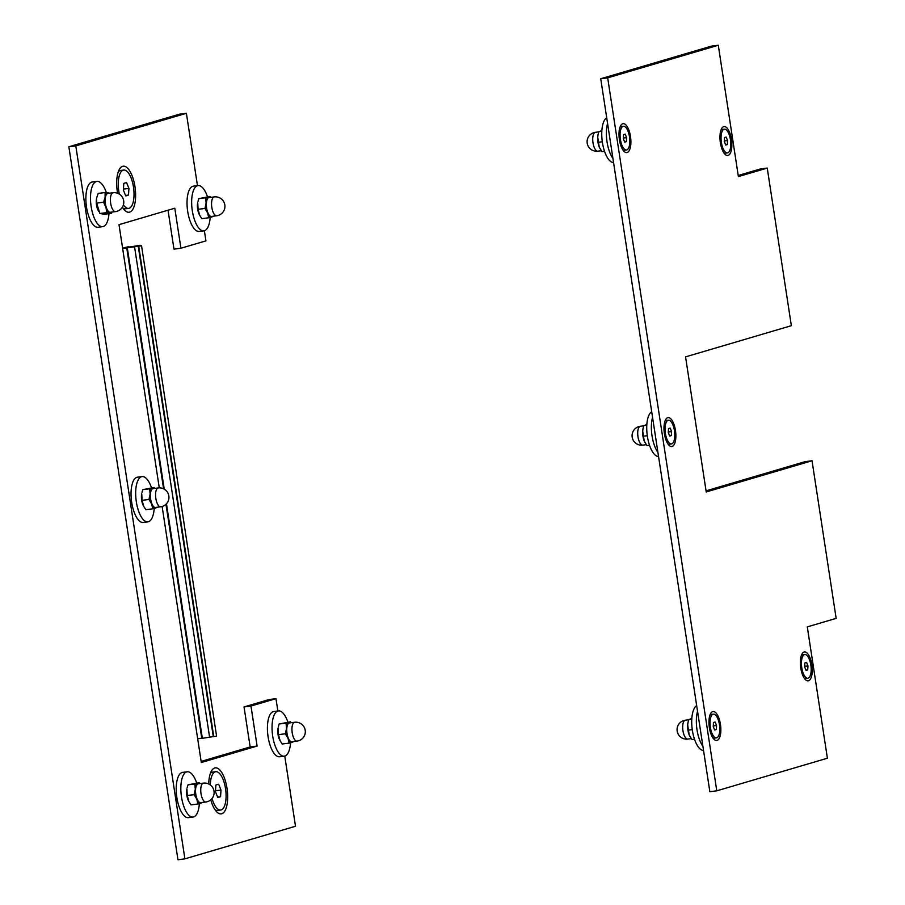 <?xml version="1.0" encoding="UTF-8"?>
<svg xmlns="http://www.w3.org/2000/svg" width="905" height="905" viewBox="0 0 905 905"><rect width="100%" height="100%" fill="white"/><g stroke="black" fill="none" stroke-linecap="round" stroke-linejoin="round"><path stroke-width="1.36" d="M208.75 784.001A23.191 9.073 -97.3 0 1 211.725 770.528A23.191 9.073 -97.3 0 1 214.711 767.983A23.191 9.073 -97.3 0 1 227.608 794.036A23.191 9.073 -97.3 0 1 217.053 812.181A23.191 9.073 -97.3 0 1 210.763 799.816M117.593 193.274A23.191 9.073 -97.3 0 1 119.652 168.884A23.191 9.073 -97.3 0 1 122.65 166.328A23.191 9.073 -97.3 0 1 135.546 192.392A23.191 9.073 -97.3 0 1 124.981 210.537A23.191 9.073 -97.3 0 1 122.356 207.166M201.136 761.41L250.153 746.964L244.033 706.929L269.034 699.565L275.98 698.671L250.968 706.047L257.099 746.071L201.306 762.519L162.131 506.483M184.892 858.856L177.957 859.75L68.848 146.78L179.462 114.177L186.396 113.295L75.794 145.897L184.892 858.856L295.505 826.254L284.758 756.071M159.28 487.863L119.008 224.666L174.789 208.218L180.921 248.242L173.975 249.135L168.025 210.22M250.153 746.964L257.099 746.071M244.033 706.929L250.968 706.047M277.858 710.991L275.98 698.671M68.848 146.78L75.794 145.897M180.921 248.242L205.921 240.877L204.372 230.73M197.471 185.649L186.396 113.295M808.504 680.775A14.582 5.702 -97.3 0 1 805.574 679.791A14.582 5.702 -97.3 0 1 800.642 667.121A14.582 5.702 -97.3 0 1 802.226 653.614A14.582 5.702 -97.3 0 1 811.321 662.098A14.582 5.702 -97.3 0 1 808.504 680.775M627.154 152.515A14.582 5.702 -97.3 0 1 624.212 151.52A14.582 5.702 -97.3 0 1 619.292 138.85A14.582 5.702 -97.3 0 1 620.875 125.343A14.582 5.702 -97.3 0 1 629.971 133.838A14.582 5.702 -97.3 0 1 627.154 152.515M672.132 446.459A14.582 5.702 -97.3 0 1 669.202 445.464A14.582 5.702 -97.3 0 1 664.27 432.794A14.582 5.702 -97.3 0 1 665.854 419.286A14.582 5.702 -97.3 0 1 674.949 427.782A14.582 5.702 -97.3 0 1 672.132 446.459M717.111 740.392A14.582 5.702 -97.3 0 1 714.181 739.408A14.582 5.702 -97.3 0 1 709.249 726.738A14.582 5.702 -97.3 0 1 710.832 713.231A14.582 5.702 -97.3 0 1 719.928 721.715A14.582 5.702 -97.3 0 1 717.111 740.392M728.118 155.434A14.582 5.702 -97.3 0 1 725.188 154.438A14.582 5.702 -97.3 0 1 720.256 141.768A14.582 5.702 -97.3 0 1 721.839 128.272A14.582 5.702 -97.3 0 1 730.935 136.757A14.582 5.702 -97.3 0 1 728.118 155.434M716.783 790.823L709.848 791.705L600.739 78.746L711.353 46.144L718.287 45.25L607.685 77.853L716.783 790.823L827.396 758.22L807.294 626.882L836.152 618.375L812.034 460.769L706.228 491.958L685.56 356.875L791.355 325.687L767.248 168.081L738.39 176.588L718.287 45.25M738.22 175.48L760.302 168.975L767.248 168.081M706.058 490.849L805.088 461.663L812.034 460.769M600.739 78.746L607.685 77.853M122.594 248.083L128.838 246.624L126.191 247.619L140.06 245.289L137.639 246.092L141.553 245.798L122.65 248.423M163.601 488.824L126.768 248.083L163.613 488.824M197.675 738.751L201.77 738.231M201.792 738.412L165.966 504.277L201.792 738.412L216.408 736.104M724.509 137.537L726.172 137.051L727.575 140.558L727.326 144.551L725.652 145.049L724.249 141.542L724.509 137.537M724.283 140.976L727.575 140.558M725.55 144.777L727.326 144.551M724.113 129.245A11.957 4.672 -97.3 0 1 724.396 129.189A11.957 4.672 -97.3 0 1 730.55 140.456A11.957 4.672 -97.3 0 1 727.428 152.9A11.957 4.672 -97.3 0 1 721.33 142.017A11.957 4.672 -97.3 0 1 724.113 129.245M720.9 130.32A11.957 4.672 -97.3 0 1 722.066 129.517A11.957 4.672 -97.3 0 1 722.348 129.449L724.396 129.189M727.428 152.9L725.38 153.16A11.957 4.672 -97.3 0 1 723.762 152.696M804.896 662.89L806.559 662.392L807.973 665.899L807.713 669.904L806.05 670.39L804.635 666.883L804.896 662.89M804.669 666.318L807.973 665.899M805.936 670.13L807.713 669.904M804.5 654.598A11.957 4.672 -97.3 0 1 804.783 654.541A11.957 4.672 -97.3 0 1 810.948 665.797A11.957 4.672 -97.3 0 1 807.814 678.252A11.957 4.672 -97.3 0 1 801.717 667.358A11.957 4.672 -97.3 0 1 804.5 654.598M801.287 655.661A11.957 4.672 -97.3 0 1 802.452 654.858A11.957 4.672 -97.3 0 1 802.735 654.801L804.783 654.541M807.814 678.252L805.767 678.512A11.957 4.672 -97.3 0 1 804.149 678.037M716.319 729.521L714.645 730.007L713.242 726.5L713.502 722.507L715.165 722.009L716.579 725.516L716.319 729.521L714.543 729.747M713.276 725.946L716.579 725.516M716.715 737.813A11.957 4.672 -97.3 0 1 716.421 737.869A11.957 4.672 -97.3 0 1 710.267 726.602A11.957 4.672 -97.3 0 1 713.389 714.158A11.957 4.672 -97.3 0 1 719.498 725.052A11.957 4.672 -97.3 0 1 716.715 737.813M714.667 738.073A11.957 4.672 -97.3 0 1 714.373 738.129A11.957 4.672 -97.3 0 1 712.755 737.654M709.893 715.289A11.957 4.672 -97.3 0 1 711.341 714.418L713.389 714.158M623.545 134.619L625.208 134.132L626.611 137.639L626.362 141.633L624.688 142.119L623.285 138.612L623.545 134.619M623.319 138.058L626.611 137.639M624.586 141.859L626.362 141.633M623.149 126.327A11.957 4.672 -97.3 0 1 623.432 126.27A11.957 4.672 -97.3 0 1 629.586 137.537A11.957 4.672 -97.3 0 1 626.464 149.981A11.957 4.672 -97.3 0 1 620.355 139.087A11.957 4.672 -97.3 0 1 623.149 126.327M619.936 127.401A11.957 4.672 -97.3 0 1 621.101 126.598A11.957 4.672 -97.3 0 1 621.384 126.53L623.432 126.27M626.464 149.981L624.416 150.241A11.957 4.672 -97.3 0 1 622.798 149.766M668.524 428.563L670.186 428.076L671.601 431.583L671.34 435.577L669.666 436.063L668.263 432.556L668.524 428.563M668.297 432.002L671.601 431.583M669.564 435.803L671.34 435.577M668.128 420.271A11.957 4.672 -97.3 0 1 668.41 420.214A11.957 4.672 -97.3 0 1 674.564 431.481A11.957 4.672 -97.3 0 1 671.442 443.925A11.957 4.672 -97.3 0 1 665.345 433.031A11.957 4.672 -97.3 0 1 668.128 420.271M664.915 421.345A11.957 4.672 -97.3 0 1 666.08 420.531A11.957 4.672 -97.3 0 1 666.363 420.474L668.41 420.214M671.442 443.925L669.395 444.185A11.957 4.672 -97.3 0 1 667.777 443.71M123.804 183.376L126.576 182.561L128.929 188.398L128.499 195.073L125.716 195.887L123.374 190.039L123.804 183.376M123.431 189.111L128.929 188.398M125.546 195.446L128.499 195.073M119.324 194.123A19.322 7.557 -97.3 0 1 123.238 170.163A19.322 7.557 -97.3 0 1 123.702 170.061A19.322 7.557 -97.3 0 1 133.646 188.263A19.322 7.557 -97.3 0 1 128.601 208.388A19.322 7.557 -97.3 0 1 123.408 204.824M118.284 171.826A19.322 7.557 -97.3 0 1 120.127 170.559A19.322 7.557 -97.3 0 1 120.603 170.457L123.702 170.061M128.601 208.388L125.501 208.784A19.322 7.557 -97.3 0 1 122.91 208.037M215.865 785.02L218.648 784.205L220.99 790.054L220.56 796.717L217.788 797.531L215.435 791.683L215.865 785.02M215.503 790.755L220.99 790.054M217.607 797.09L220.56 796.717M210.333 784.974A19.322 7.557 -97.3 0 1 215.3 771.807A19.322 7.557 -97.3 0 1 215.763 771.705A19.322 7.557 -97.3 0 1 225.707 789.907A19.322 7.557 -97.3 0 1 220.662 810.032A19.322 7.557 -97.3 0 1 212.053 798.482M210.345 773.47A19.322 7.557 -97.3 0 1 212.2 772.203A19.322 7.557 -97.3 0 1 212.664 772.101L215.763 771.705M220.662 810.032L217.562 810.428A19.322 7.557 -97.3 0 1 214.971 809.681M651.702 411.73A22.817 8.926 82.7 0 0 647.392 436.402A22.817 8.926 82.7 0 0 658.546 456.505M652.55 417.341A22.817 8.926 82.7 0 0 657.912 452.376M696.68 705.674A22.817 8.926 82.7 0 0 692.37 730.335A22.817 8.926 82.7 0 0 703.524 750.449M697.54 711.285A22.817 8.926 82.7 0 0 702.902 746.32M606.723 117.786A22.817 8.926 82.7 0 0 602.413 142.458A22.817 8.926 82.7 0 0 613.567 162.561M607.572 123.397A22.817 8.926 82.7 0 0 612.934 158.432M199.36 803.651A22.817 8.926 -97.3 0 1 193.602 816.932A22.817 8.926 -97.3 0 1 193.048 817.045A22.817 8.926 -97.3 0 1 181.294 795.552A22.817 8.926 -97.3 0 1 187.256 771.784A22.817 8.926 -97.3 0 1 196.69 783.006M193.048 817.045L188.421 817.634A22.817 8.926 -97.3 0 1 176.667 796.14A22.817 8.926 -97.3 0 1 182.629 772.372L187.256 771.784M154.189 508.463A22.817 8.926 -97.3 0 1 148.149 521.8A22.817 8.926 -97.3 0 1 147.877 521.857A22.817 8.926 -97.3 0 1 136.123 500.352A22.817 8.926 -97.3 0 1 142.085 476.596A22.817 8.926 -97.3 0 1 151.52 487.818M143.522 522.4A22.817 8.926 -97.3 0 1 143.25 522.445A22.817 8.926 -97.3 0 1 131.496 500.951A22.817 8.926 -97.3 0 1 137.458 477.184L142.085 476.596M210.175 217.438A22.817 8.926 -97.3 0 1 204.406 230.718A22.817 8.926 -97.3 0 1 203.863 230.832A22.817 8.926 -97.3 0 1 192.109 209.327A22.817 8.926 -97.3 0 1 198.071 185.57A22.817 8.926 -97.3 0 1 207.494 196.792M203.863 230.832L199.236 231.42A22.817 8.926 -97.3 0 1 187.482 209.926A22.817 8.926 -97.3 0 1 193.444 186.159L198.071 185.57M108.985 213.682A22.817 8.926 -97.3 0 1 103.249 226.544A22.817 8.926 -97.3 0 1 102.706 226.657A22.817 8.926 -97.3 0 1 90.953 205.164A22.817 8.926 -97.3 0 1 96.914 181.396A22.817 8.926 -97.3 0 1 106.338 192.595M102.706 226.657L98.079 227.246A22.817 8.926 -97.3 0 1 86.326 205.752A22.817 8.926 -97.3 0 1 92.287 181.984L96.914 181.396M290.562 742.779A22.817 8.926 -97.3 0 1 284.803 756.06A22.817 8.926 -97.3 0 1 284.249 756.173A22.817 8.926 -97.3 0 1 272.495 734.679A22.817 8.926 -97.3 0 1 278.457 710.911A22.817 8.926 -97.3 0 1 287.892 722.133M284.249 756.173L279.622 756.761A22.817 8.926 -97.3 0 1 267.869 735.267A22.817 8.926 -97.3 0 1 273.83 711.511L278.457 710.911M188.896 801.581L188.398 800.608A8.745 3.428 -97.3 0 1 186.837 795.393A8.745 3.428 -97.3 0 1 186.905 788.866L187.267 795.529L188.896 801.581L191.023 804.873L197.89 804.002L196.838 799.217A10.136 3.971 82.7 0 0 200.944 803.233L197.89 804.002M202.426 802.43L200.944 803.233A10.136 3.971 82.7 0 0 201.985 802.486M194.134 794.647L195.31 789.205A10.136 3.971 82.7 0 0 196.838 799.217L194.134 794.647L187.267 795.529M194.824 783.99L197.878 783.221A10.136 3.971 82.7 0 0 195.31 789.205L194.824 783.99L187.957 784.861L187.188 787.599M199.575 783.628A10.136 3.971 82.7 0 0 197.878 783.221L199.27 782.678L199.937 783.583M199.27 782.678L187.957 784.861M203.41 783.142A9.503 9.503 0 0 1 214.044 791.355A9.503 9.503 0 0 1 205.82 802L200.616 802.656A9.503 3.722 -97.3 0 1 195.797 794.296A9.503 3.722 -97.3 0 1 198.206 783.798L203.41 783.142A9.503 3.722 82.7 0 0 203.184 783.187A9.503 3.722 82.7 0 0 201.012 793.628A9.503 3.722 82.7 0 0 205.82 802A9.503 3.722 82.7 0 0 206.046 801.943M143.725 506.381L143.228 505.409A8.745 3.428 -97.3 0 1 141.666 500.205A8.745 3.428 -97.3 0 1 141.734 493.678L142.096 500.329L143.725 506.381L145.852 509.685L152.719 508.802L151.667 504.017A10.136 3.971 82.7 0 0 155.773 508.044L152.719 508.802M157.255 507.241L155.773 508.044A10.136 3.971 82.7 0 0 156.814 507.286M148.963 499.458L150.139 494.017A10.136 3.971 82.7 0 0 151.667 504.017L148.963 499.458L142.096 500.329M149.653 488.791L152.707 488.033A10.136 3.971 82.7 0 0 150.139 494.017L149.653 488.791L142.786 489.673L142.006 492.399M154.404 488.429A10.136 3.971 82.7 0 0 152.707 488.033L154.099 487.478L154.766 488.383M154.099 487.478L142.786 489.673M158.239 487.942A9.503 9.503 0 0 1 168.873 496.166A9.503 9.503 0 0 1 160.649 506.8L155.445 507.467A9.503 3.722 -97.3 0 1 150.626 499.096A9.503 3.722 -97.3 0 1 153.036 488.61L158.239 487.942A9.503 3.722 82.7 0 0 158.013 487.987A9.503 3.722 82.7 0 0 155.841 498.44A9.503 3.722 82.7 0 0 160.649 506.8A9.503 3.722 82.7 0 0 160.875 506.755M199.711 215.356L199.213 214.383A8.745 3.428 -97.3 0 1 197.652 209.179A8.745 3.428 -97.3 0 1 197.72 202.652L198.082 209.304L199.711 215.356L201.838 218.659L208.704 217.777L207.652 213.003A10.136 3.971 82.7 0 0 211.747 217.019L208.704 217.777M213.229 216.216L211.747 217.019A10.136 3.971 82.7 0 0 212.799 216.272M204.949 208.433L206.125 202.992A10.136 3.971 82.7 0 0 207.652 213.003L204.949 208.433L198.082 209.304M205.639 197.765L208.693 197.007A10.136 3.971 82.7 0 0 206.125 202.992L205.639 197.765L198.772 198.648L197.991 201.374M210.39 197.414A10.136 3.971 82.7 0 0 208.693 197.007L210.084 196.464L210.752 197.358M210.084 196.464L198.772 198.648M214.225 196.917A9.503 9.503 0 0 1 224.859 205.141A9.503 9.503 0 0 1 216.634 215.775L211.431 216.442A9.503 3.722 -97.3 0 1 206.612 208.082A9.503 3.722 -97.3 0 1 209.01 197.584L214.225 196.917A9.503 3.722 82.7 0 0 213.987 196.962A9.503 3.722 82.7 0 0 211.827 207.415A9.503 3.722 82.7 0 0 216.634 215.775A9.503 3.722 82.7 0 0 216.861 215.729M98.713 211.487L98.057 210.22A8.745 3.428 -97.3 0 1 96.564 198.478L96.688 203.093L99.867 213.512L104.55 214.247L111.417 213.365L109.901 212.89A10.136 3.971 82.7 0 0 111.643 212.098M109.234 193.24A10.136 3.971 82.7 0 0 108.227 192.788L109.743 193.263M105.138 197.267L105.059 192.527L108.227 192.788A10.136 3.971 82.7 0 0 105.138 197.267A10.136 3.971 82.7 0 0 105.976 207.324L103.555 202.222L105.138 197.267M111.971 212.053L111.417 213.365M109.901 212.89L106.733 212.63L105.976 207.324A10.136 3.971 82.7 0 0 109.901 212.89M105.059 192.527L98.193 193.41L96.79 197.46M96.688 203.093L103.555 202.222M99.867 213.512L106.733 212.63M115.478 211.612L110.274 212.268A9.503 3.722 -97.3 0 1 105.376 203.32A9.503 3.722 -97.3 0 1 107.865 193.41L113.068 192.742A9.503 3.722 82.7 0 0 110.523 202.12A9.503 3.722 82.7 0 0 115.059 211.6A9.503 3.722 82.7 0 0 115.478 211.612A9.503 9.503 0 0 0 123.702 200.967A9.503 9.503 0 0 0 113.068 192.742A9.503 3.722 82.7 0 1 113.487 192.754M280.098 740.709L279.6 739.736A8.745 3.428 -97.3 0 1 278.039 734.521A8.745 3.428 -97.3 0 1 278.107 727.993L278.469 734.656L280.098 740.709L282.224 744L289.091 743.129L288.05 738.344A10.136 3.971 82.7 0 0 292.145 742.372L289.091 743.129M293.627 741.557L292.145 742.372A10.136 3.971 82.7 0 0 293.186 741.614M285.347 733.774L286.512 728.344A10.136 3.971 82.7 0 0 288.05 738.344L285.347 733.774L278.469 734.656M286.037 723.118L289.08 722.348A10.136 3.971 82.7 0 0 286.512 728.344L286.037 723.118L279.159 723.989L278.389 726.726M290.777 722.756A10.136 3.971 82.7 0 0 289.08 722.348L290.471 721.805L291.139 722.71M290.471 721.805L279.159 723.989M294.611 722.269A9.503 9.503 0 0 1 305.245 730.493A9.503 9.503 0 0 1 297.021 741.127L291.817 741.795A9.503 3.722 -97.3 0 1 287.009 733.423A9.503 3.722 -97.3 0 1 289.408 722.925L294.611 722.269A9.503 3.722 82.7 0 0 294.385 722.314A9.503 3.722 82.7 0 0 292.213 732.756A9.503 3.722 82.7 0 0 297.021 741.127A9.503 3.722 82.7 0 0 297.247 741.071M644.779 442.24A10.136 3.971 -97.3 0 1 644.756 442.206A10.136 3.971 -97.3 0 1 644.224 441.018L646.928 445.588L649.507 445.249M646.837 424.603L643.862 425.576L643.082 428.303L642.697 431.006L644.224 441.018A10.136 3.971 -97.3 0 1 642.697 431.006A10.136 3.971 -97.3 0 1 643.025 428.597A10.136 3.971 -97.3 0 1 643.048 428.472M647.29 435.712L643.172 436.233M646.803 425.192L643.862 425.576M689.757 736.184A10.136 3.971 -97.3 0 1 689.746 736.15A10.136 3.971 -97.3 0 1 689.203 734.962L691.906 739.532L694.486 739.193M691.816 718.547L688.841 719.52L688.06 722.247L687.676 724.95L689.203 734.962A10.136 3.971 -97.3 0 1 687.676 724.95A10.136 3.971 -97.3 0 1 688.004 722.541A10.136 3.971 -97.3 0 1 688.026 722.416M692.268 729.645L688.151 730.177M691.782 719.136L688.841 719.52M599.8 148.296A10.136 3.971 -97.3 0 1 599.777 148.262A10.136 3.971 -97.3 0 1 599.246 147.074L601.949 151.644L604.529 151.316M601.859 130.659L598.884 131.632L598.103 134.359L597.707 137.062L599.246 147.074A10.136 3.971 -97.3 0 1 597.707 137.062A10.136 3.971 -97.3 0 1 598.035 134.653A10.136 3.971 -97.3 0 1 598.069 134.528M602.311 141.768L598.194 142.289M601.825 131.248L598.884 131.632M127.334 248.027L164.235 489.164M166.463 503.78L202.358 738.356M134.573 246.873L209.598 737.19M138.273 246.364L213.309 736.693M138.737 246.318L213.761 736.636M128.793 246.658L128.895 247.325M643.014 445.079A9.503 3.722 -97.3 0 1 642.788 445.124A9.503 3.722 -97.3 0 1 637.934 436.459A9.503 3.722 -97.3 0 1 640.152 426.312A9.503 3.722 -97.3 0 1 640.378 426.266A9.503 9.503 0 0 0 632.154 436.9A9.503 9.503 0 0 0 642.788 445.124L646.26 444.683M687.992 739.023A9.503 3.722 -97.3 0 1 687.766 739.068A9.503 3.722 -97.3 0 1 682.913 730.403A9.503 3.722 -97.3 0 1 685.13 720.256A9.503 3.722 -97.3 0 1 685.357 720.21A9.503 9.503 0 0 0 677.132 730.844A9.503 9.503 0 0 0 687.766 739.068L691.239 738.627M598.035 151.135A9.503 3.722 -97.3 0 1 597.809 151.18A9.503 3.722 -97.3 0 1 592.956 142.515A9.503 3.722 -97.3 0 1 595.162 132.368A9.503 3.722 -97.3 0 1 595.4 132.322A9.503 9.503 0 0 0 587.175 142.956A9.503 9.503 0 0 0 597.809 151.18L601.282 150.739M141.553 245.798L216.589 736.127M140.06 245.289L140.151 245.866M128.838 246.624L128.951 247.325M716.421 737.869L714.373 738.129M143.25 522.445L147.877 521.857M643.772 425.836L640.378 426.266M688.75 719.769L685.357 720.21M598.793 131.892L595.4 132.322"/></g></svg>
